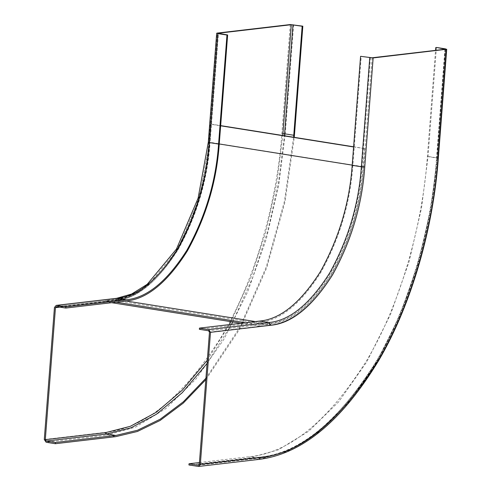 <?xml version="1.0" encoding="UTF-8"?>
<svg xmlns="http://www.w3.org/2000/svg" width="491" height="491" viewBox="0 0 491 491"><rect width="100%" height="100%" fill="white"/><g stroke="black" fill="none" stroke-linecap="round" stroke-linejoin="round"><path stroke-width="0.37" stroke-dasharray="2.46 1.84" d="M210.455 124.186L211.124 124.106L209.725 142.273C207.085 180.185 196.345 216.169 177.503 250.226C157.415 281.852 136.872 298.632 115.882 300.584L105.811 301.762L105.903 300.547L115.974 299.375C136.799 297.442 157.169 280.791 177.091 249.428C195.786 215.647 206.441 179.958 209.056 142.353L210.455 124.186L220.649 125.806M211.124 124.106L220.668 125.622M353.618 146.784L365.132 148.62L353.6 146.969M364.457 148.693L363.058 166.866C360.443 204.471 349.788 240.16 331.1 273.935C311.177 305.304 290.801 321.949 269.982 323.882L259.911 325.06L259.819 326.27L269.89 325.097C290.881 323.146 311.417 306.359 331.505 274.739C350.353 240.682 361.094 204.698 363.733 166.787L365.132 148.62M259.819 326.27L240.921 323.262M111.666 302.689L105.811 301.762M105.903 300.547L116.103 302.174M245.365 322.747L259.911 325.06M436.438 47.443L428.048 156.451L421.462 208.276L409.009 261.955L390.548 314.369L366.685 362.02L338.765 401.73L308.636 431.288L278.262 449.854L249.342 457.919L188.925 464.977M199.438 462.553L249.434 456.704C289.242 453.009 328.184 421.186 366.274 361.223C401.595 302.487 422.794 222.583 427.379 156.531L435.548 50.364M370.429 57.693L362.039 166.701L352.863 165.24L361.247 56.232M352.863 165.24C350.249 202.844 339.594 238.534 320.899 272.315C300.977 303.677 280.6 320.328 259.782 322.262L199.364 329.32M205.815 379.678L239.639 329.197L266.717 267.81L285.019 201.795L294.269 137.339M293.612 137.234L284.455 201.261L266.325 266.871L239.485 327.927L205.925 378.23M209.473 332.155L269.89 325.097C290.881 323.146 311.417 306.359 331.505 274.739C350.353 240.682 361.094 204.698 363.733 166.787L209.725 142.273C207.085 180.185 196.345 216.169 177.503 250.226C157.415 281.852 136.872 298.632 115.882 300.584L59.908 307.127M372.123 57.778L363.733 166.787L362.039 166.701C359.424 204.305 348.77 239.995 330.081 273.775C310.152 305.138 289.782 321.789 268.964 323.722L269.89 325.097L115.882 300.584L116.993 299.535L56.342 306.593M269.982 323.882L255.437 321.568M56.575 306.599L116.993 299.535L126.175 300.995L115.974 299.375M209.056 142.353L219.256 143.973L210.074 142.513L218.464 33.505M352.207 165.136L363.058 166.866M427.379 156.531L436.554 157.992L444.944 48.983M445.294 49.223L436.904 158.231L436.554 157.992C431.97 224.043 410.771 303.947 375.455 362.683C337.366 422.647 298.418 454.47 258.616 458.164L249.434 456.704M198.198 465.229L258.616 458.164L259.727 457.121C299.363 453.438 338.139 421.751 376.063 362.045C411.231 303.561 432.338 224 436.904 158.231L436.554 157.992M259.727 457.121L199.309 464.179M437.923 158.397L437.229 157.912L445.613 48.904M258.996 459.386L287.438 451.315L317.812 432.749L347.941 403.191L375.861 363.487L399.729 315.83L418.191 263.415L430.644 209.737L437.229 157.912L428.048 156.451M198.106 466.438L258.524 459.38L249.342 457.919M258.616 458.164L258.849 458.171C300.848 453.089 340.128 420.867 376.695 361.499C410.494 304.696 432.123 227.437 437.107 158.163L445.497 49.155M259.782 322.262L268.964 323.722L208.546 330.781M207.312 360.204L229.352 324.619M230.917 321.673L250.932 277.36L266.374 229.917L276.93 181.891L282.761 135.51M218.114 33.265L209.725 142.273L210.074 142.513L209.725 142.273M116.619 298.313L114.863 300.418L54.446 307.483M114.863 300.418C135.854 298.473 156.396 281.687 176.484 250.066C195.326 216.009 206.067 180.025 208.706 142.114L217.096 33.1M290.267 24.55L281.877 133.558C277.317 199.321 256.204 278.888 221.036 337.372C183.112 397.078 144.336 428.766 104.706 432.442L44.282 439.506M104.706 432.442L106.559 435.192L46.136 442.256M281.877 133.558L285.259 133.73L278.679 185.549L266.226 239.234L247.765 291.648L223.896 339.299L195.977 379.003L165.848 408.561L135.473 427.127L106.559 435.192L115.735 436.652M293.649 24.716L285.259 133.73L294.44 135.191M207.055 363.506L231.427 324.373M232.709 321.955L252.656 277.605L268.061 230.162L278.6 182.149L284.436 135.774M116.993 299.535C137.818 297.601 158.188 280.956 178.11 249.588C196.805 215.807 207.46 180.117 210.074 142.513M208.706 142.114L208.301 142.249M198.432 465.235L258.849 458.171M217.912 33.333L209.522 142.341L199.26 198.579L177.49 249.723L147.926 285.283L132.134 295.152L116.76 299.528"/><path stroke-width="0.74" d="M220.668 125.622L353.618 146.784M353.6 146.969L220.649 125.806M240.921 323.262L111.666 302.689M116.103 302.174L245.365 322.747M189.017 463.768L198.198 465.229L199.309 464.179L209.473 332.155L208.546 330.781L199.364 329.32L199.456 328.111L208.638 329.571L210.492 332.321L200.334 464.345L260.752 457.281C300.382 453.604 339.158 421.91 377.088 362.205C412.25 303.726 433.363 224.16 437.923 158.397L446.313 49.388L445.613 48.904L436.438 47.443L445.294 49.223L372.123 57.778L360.578 56.312L373.142 57.938L446.718 49.247L438.328 158.262C433.381 226.817 412.237 303.15 379.034 359.915C342.129 420.897 302.112 454.058 258.996 459.386L198.573 466.45L188.925 464.977L189.017 463.768L199.438 462.553M444.92 49.266L445.294 49.223M435.548 50.364L435.762 47.523M199.456 328.111L259.874 321.046C280.527 319.132 300.731 302.622 320.488 271.511C339.029 238.012 349.598 202.611 352.188 165.32L360.578 56.312M200.334 464.345L198.573 466.45M55.317 443.717L55.409 442.501L46.234 441.041L45.307 439.666L55.465 307.648L56.575 306.599L65.757 308.06L65.849 306.844L56.201 305.377L54.446 307.483L44.282 439.506L46.136 442.256L55.317 443.717L115.735 436.652L137.394 431.485L160.097 420.468L183.168 403.203L205.815 379.678M294.269 137.339L302.83 26.176L302.155 26.256L293.612 137.234M205.925 378.23L183.29 401.853L160.207 419.197L137.498 430.257L115.827 435.443L55.409 442.501M302.155 26.256L291.286 24.71L218.114 33.265L227.64 34.965L226.971 35.045L218.581 144.053C215.991 181.351 205.422 216.746 186.881 250.25C167.124 281.355 146.919 297.865 126.267 299.786L65.849 306.844M255.437 321.568L126.175 300.995L65.757 308.06M126.175 300.995C146.993 299.062 167.37 282.417 187.292 251.048C205.981 217.274 216.635 181.578 219.256 143.973L227.64 34.965M226.971 35.045L217.789 33.584L217.096 33.1L290.267 24.55L302.83 26.176M126.267 299.786L116.619 298.313L131.643 294.029L147.183 284.314L176.459 249.066L198.094 198.198L208.301 142.249L216.691 33.241L217.096 33.1M218.102 33.431L218.464 33.505M219.256 143.973L352.207 165.136M352.188 165.32L361.37 166.78L369.76 57.772M208.638 329.571L269.056 322.507C289.702 320.592 309.907 304.082 329.67 272.971C348.211 239.473 358.774 204.078 361.37 166.78L364.752 166.946L373.142 57.938M364.752 166.946C362.113 204.864 351.372 240.842 332.53 274.899C312.442 306.525 291.9 323.311 270.909 325.257L210.492 332.321M437.923 158.397L438.328 158.262M270.909 325.257L269.056 322.507L259.874 321.046M260.752 457.281L258.996 459.386M115.827 435.443L106.651 433.983L46.234 441.041M45.307 439.666L105.725 432.608L106.651 433.983L130.962 427.808L156.488 414.208L182.241 392.708L207.055 363.506M105.725 432.608L130.354 426.292L156.218 412.323L182.278 390.216L207.312 360.204M229.352 324.619L230.917 321.673M282.761 135.51L291.286 24.71M59.908 307.127L55.465 307.648M217.789 33.584L209.405 142.593C206.809 179.89 196.24 215.285 177.705 248.79C157.942 279.895 137.738 296.404 117.085 298.325L56.668 305.384M292.98 24.796L284.59 133.804L293.771 135.264M231.427 324.373L232.709 321.955M284.436 135.774L284.59 133.804L282.896 133.724M208.706 142.114L209.405 142.593L218.581 144.053M56.201 305.377L116.619 298.313"/></g></svg>
